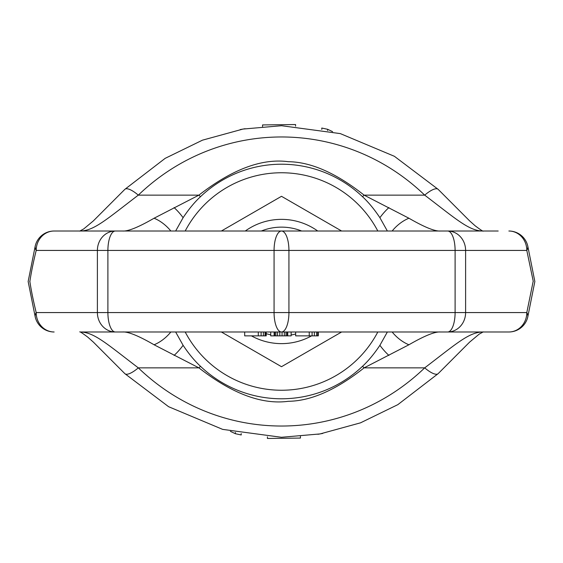 <?xml version="1.0" encoding="UTF-8"?>
<svg xmlns="http://www.w3.org/2000/svg" width="563" height="563" viewBox="0 0 563 563"><rect width="100%" height="100%" fill="white"/><g stroke="black" fill="none" stroke-linecap="round" stroke-linejoin="round"><path stroke-width="0.84" d="M29.712 281.5L29.86 281.5C31.232 290.578 33.344 300.931 36.194 312.571L97.392 312.571L97.392 250.429L107.899 250.429L107.899 312.571L274.068 312.571L274.068 250.429L288.932 250.429L288.932 312.571L455.101 312.571L455.101 250.429L526.806 250.429L533.288 281.5M490.845 231.013L440.414 231.013C434.925 231.449 424.432 227.185 408.921 218.226L364.113 195.143C336.174 173.08 310.917 161.933 288.347 161.708C261.985 158.147 232.167 169.294 198.894 195.143L154.079 218.226C138.575 227.185 128.075 231.449 122.586 231.013L447.669 231.013A19.416 17.939 -90 0 1 465.608 250.429L465.608 312.571L526.806 312.571L533.14 281.5M29.86 281.5C31.232 272.422 33.344 262.069 36.194 250.429A19.416 17.939 -90 0 1 54.132 231.013L498.185 231.013M387.358 331.987L379.898 345.309C374.289 353.74 368.498 360.735 362.53 366.288C316.899 409.618 246.108 409.618 200.47 366.288C194.502 360.735 188.711 353.74 183.102 345.309L175.642 331.987M175.642 231.013L183.102 217.691C188.711 209.26 194.502 202.265 200.47 196.712C246.094 153.382 316.892 153.382 362.53 196.712C368.498 202.265 374.289 209.26 379.898 217.691L387.358 231.013M408.921 218.226A31.071 20.472 132.1 0 0 392.151 231.013M388.92 207.592A31.071 12.71 124.3 0 0 379.898 217.691M79.735 231.111L83.838 228.845L93.388 220.879L124.859 189.337L165.17 158.344L202.476 140.166L242.934 129.075L281.535 125.718L340.334 133.614L394.403 156.303L438.141 189.337A19.416 5.968 133.8 0 0 424.699 195.143L364.113 195.143A31.071 8.959 130.2 0 0 362.53 196.712M124.859 189.337L124.859 189.337A19.416 5.968 46.2 0 1 138.301 195.143L198.894 195.143A31.071 8.959 49.8 0 1 200.47 196.712M174.08 207.592A31.071 12.71 55.7 0 1 183.102 217.691M154.079 218.226A31.071 20.472 47.9 0 1 170.849 231.013M122.586 231.013L72.155 231.013M64.815 231.013L54.132 231.013A19.416 19.416 0 0 0 35.3 245.7A19.416 9.852 14.1 0 0 36.194 250.429L97.392 250.429A19.416 17.939 -90 0 1 115.331 231.013A19.416 7.432 -90 0 0 107.899 250.429L274.068 250.429A19.416 7.432 -90 0 1 281.5 231.013A19.416 7.432 -90 0 1 288.932 250.429L455.101 250.429A19.416 7.432 -90 0 0 447.669 231.013M482.217 231.013A19.416 18.1 90 0 0 482.21 231.013L482.238 231.013A19.416 18.1 90 0 0 482.217 231.013C468.465 230.443 455.861 218.873 424.699 195.143C344.063 117.576 218.937 117.576 138.301 195.143C107.139 218.873 94.535 230.443 80.783 231.013A19.416 18.1 90 0 1 80.79 231.013L80.762 231.013M527.7 245.7A19.416 9.852 -14.1 0 1 526.806 250.429A19.416 17.939 -90 0 0 508.868 231.013A19.416 19.416 0 0 1 527.7 245.7L534.85 281.5L527.7 317.3A19.416 9.852 14.1 0 0 526.806 312.571A19.416 17.939 90 0 1 508.868 331.987L498.185 331.987M490.845 331.987L482.217 331.987A19.416 18.1 -90 0 1 482.21 331.987C468.465 332.557 455.861 344.127 424.699 367.857C344.063 445.424 218.937 445.424 138.301 367.857C107.139 344.127 94.535 332.557 80.783 331.987A19.416 18.1 -90 0 0 80.79 331.987L508.868 331.987A19.416 19.416 0 0 0 527.7 317.3M508.868 331.987L482.238 331.987A19.416 18.1 -90 0 1 482.217 331.987L440.414 331.987C434.925 331.551 424.432 335.815 408.921 344.774L364.113 367.857C336.174 389.92 310.917 401.067 288.347 401.292C261.985 404.853 232.167 393.706 198.894 367.857L154.079 344.774C138.575 335.815 128.075 331.551 122.586 331.987L80.762 331.987M483.265 331.889L479.162 334.155L469.612 342.121L438.141 373.663A19.416 5.968 -133.8 0 1 424.699 367.857L364.113 367.857A31.071 8.959 -130.2 0 1 362.53 366.288M438.141 373.663L397.83 404.656L360.524 422.834L320.065 433.925L281.465 437.282L222.666 429.386L168.597 406.697L124.859 373.663A19.416 5.968 -46.2 0 0 138.301 367.857L198.894 367.857A31.071 8.959 -49.8 0 0 200.47 366.288M244.687 331.987L184.974 331.987L244.687 331.987L244.687 335.865L258.283 335.865L258.283 331.987M265.645 331.987L265.645 335.865L266.208 335.865L266.208 331.987L270.74 331.987L270.74 335.865L291.127 335.865L291.127 331.987L295.659 331.987L295.659 335.865L318.313 335.865L318.313 331.987L447.669 331.987A19.416 7.432 90 0 0 455.101 312.571L465.608 312.571A19.416 17.939 90 0 1 447.669 331.987M108.884 331.987L122.502 331.987M36.194 312.571A19.416 17.939 90 0 0 54.132 331.987L54.132 331.987A19.416 19.416 0 0 1 35.3 317.3A19.416 9.852 -14.1 0 1 36.194 312.571M97.392 312.571A19.416 17.939 90 0 0 115.331 331.987A19.416 7.432 90 0 1 107.899 312.571L97.392 312.571M274.068 312.571A19.416 7.432 90 0 0 281.5 331.987A19.416 7.432 90 0 0 288.932 312.571L274.068 312.571M154.079 344.774A31.071 20.472 -47.9 0 0 170.849 331.987M174.08 355.408A31.071 12.71 -55.7 0 0 183.102 345.309M388.92 355.408A31.071 12.71 -124.3 0 1 379.898 345.309M408.921 344.774A31.071 20.472 -132.1 0 1 392.151 331.987M261.112 331.987L261.112 335.865L258.283 335.865M263.378 331.987L263.378 335.865L261.112 335.865M265.074 331.987L265.074 335.865L263.378 335.865M265.645 335.865L265.074 335.865M274.139 331.987L274.139 335.865M274.702 331.987L274.702 335.865M275.835 331.987L275.835 335.865M277.538 331.987L277.538 335.865M279.804 331.987L279.804 335.865M282.063 331.987L282.063 335.865M284.329 331.987L284.329 335.865M286.032 331.987L286.032 335.865M287.165 331.987L287.165 335.865M287.728 331.987L287.728 335.865M309.249 331.987L309.249 335.865M312.085 331.987L312.085 335.865M314.344 331.987L314.344 335.865M316.61 331.987L316.61 335.865M317.743 331.987L317.743 335.865M235.383 432.461L235.383 433.707L230.401 431.349M241.21 433.609L241.21 434.96L235.383 433.707M300.431 436.473L300.431 438.07L267.425 438.457L267.425 436.832M322.761 433.433L317.905 434.291M321.79 129.391L321.79 128.04L327.617 129.293L332.599 131.651M262.569 126.527L262.569 124.93L295.575 124.543L295.575 126.168M240.239 129.567L245.095 128.709M327.617 130.539L327.617 129.293M377.808 231.013A108.736 108.736 0 0 0 185.192 231.013M377.808 331.987A108.736 108.736 0 0 1 185.192 331.987M341.628 231.013L281.5 196.304L221.372 231.013M221.372 331.987L281.5 366.696L341.628 331.987M311.578 335.865A62.134 62.134 0 0 1 251.422 335.865M245.278 231.013A62.134 62.134 0 0 1 317.722 231.013M295.659 333.993A54.365 54.365 0 0 1 291.127 335.006M270.74 334.795A54.365 54.365 0 0 1 266.208 333.676M261.323 231.013A54.365 54.365 0 0 1 301.677 231.013M35.3 317.3L28.15 281.5L35.3 245.7M448.486 231.013L114.514 231.013M124.859 373.663L93.416 342.156L87.87 337.223C82.62 333.289 79.911 331.508 79.735 331.889M266.208 331.987L270.74 331.987M291.127 331.987L295.659 331.987M318.313 331.987L448.486 331.987M438.141 189.337L469.584 220.844L475.13 225.777C480.38 229.711 483.089 231.492 483.265 231.111"/></g></svg>
